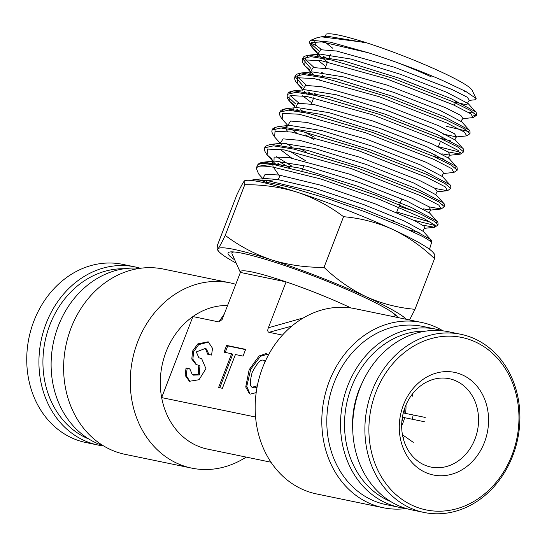 <?xml version="1.0" encoding="UTF-8"?>
<svg xmlns="http://www.w3.org/2000/svg" width="547" height="547" viewBox="0 0 547 547"><rect width="100%" height="100%" fill="white"/><g stroke="black" fill="none" stroke-linecap="round" stroke-linejoin="round"><path stroke-width="0.82" d="M394.141 313.766A87.329 8.984 21.1 0 1 394.927 315.838A87.329 8.984 21.1 0 1 394.161 316.535L393.772 316.699M291.777 326.121L269.076 332.323C267.64 331.926 267.401 330.422 268.358 327.797L286.081 281.876A72.772 7.487 -158.9 0 0 251.976 271.962A72.772 7.487 -158.9 0 0 240.379 272.427L286.081 281.876A72.772 7.487 21.1 0 1 351.024 307.982M425.757 331.113A88.053 74.426 101.7 0 0 347.01 401.99A88.053 74.426 101.7 0 0 388.021 500.355A88.053 74.426 101.7 0 0 390.531 501.442M405.765 508.368A90.966 76.888 -78.3 0 1 399.611 507.404A90.966 76.888 -78.3 0 1 385.457 502.741A90.966 76.888 -78.3 0 1 344.87 394.209A90.966 76.888 -78.3 0 1 436.451 329.246A90.966 76.888 -78.3 0 1 442.489 330.798M436.451 329.246L422.742 326.409A90.966 76.888 101.7 0 0 331.161 391.372A90.966 76.888 101.7 0 0 371.748 499.903A90.966 76.888 101.7 0 0 385.902 504.566L399.611 507.404M406.271 508.525A94.604 79.965 -78.3 0 1 383.262 507.739A94.604 79.965 -78.3 0 1 368.541 502.884A94.604 79.965 -78.3 0 1 326.333 390.018A94.604 79.965 -78.3 0 1 421.58 322.45A94.604 79.965 -78.3 0 1 436.294 327.304A94.604 79.965 -78.3 0 1 443.008 330.853M421.58 322.45L354.941 308.672A94.604 79.965 101.7 0 0 259.695 376.233A94.604 79.965 101.7 0 0 301.903 489.107A94.604 79.965 101.7 0 0 316.624 493.955L383.262 507.739M139.957 268.331A90.966 76.888 101.7 0 0 54.351 338.449A90.966 76.888 101.7 0 0 96.053 442.885A90.966 76.888 101.7 0 0 103.274 445.716M230.034 282.84L163.396 269.062A94.604 79.965 101.7 0 0 68.149 336.624A94.604 79.965 101.7 0 0 110.364 449.497A94.604 79.965 101.7 0 0 125.078 454.345L191.717 468.123A94.604 79.965 -78.3 0 1 177.002 463.275A94.604 79.965 -78.3 0 1 134.794 350.408A94.604 79.965 -78.3 0 1 230.034 282.84A94.604 79.965 -78.3 0 1 235.798 284.303M232.413 251.866L231.99 252.96A87.329 8.984 21.1 0 0 232.092 253.999L240.379 272.433L222.116 319.564L218.814 321.93L192.92 316.569A72.772 61.51 -78.3 0 1 227.614 305.513M271.004 462.229L207.566 449.108A72.772 61.51 -78.3 0 1 196.243 445.381A72.772 61.51 -78.3 0 1 161.652 397.607L192.92 316.569A72.772 61.51 101.7 0 0 161.652 397.607L255.572 417.033M256.187 392.616L250.458 394.1L249.453 393.772L245.726 386.982L249.138 369.758L259.052 355.988L266.095 353.581L268.488 354.88M267.647 354.21L260.447 356.302L250.752 369.198L246.759 386.373L250.027 393.99M257.336 385.806L252.488 387.16L254.191 387.864L257.049 387.269M253.063 387.344C249.856 387.508 249.535 382.585 252.112 372.569C257.076 363.044 260.871 358.962 263.49 360.336L265.199 361.471M192.537 351.133L197.843 343.872L208.181 341.793L212.523 348.316L211.58 355.065L207.771 354.278L205.31 348.46L196.346 351.919L198.807 357.738L201.665 358.675L205.945 368.671L199.053 379.727L189.419 381.286L185.173 375.399L186.021 368.015L189.83 368.801L192.291 374.627L198.199 374.401L198.793 365.341L195.935 364.405L191.806 359.078L192.537 351.133M208.728 342.073L198.711 344.603L193.665 351.653L192.852 359.229L196.51 364.637M198.807 357.738L202.219 358.962M268.358 327.797L303.489 317.848M218.814 321.93L224.345 313.992M282.464 335.092L269.076 332.323M226.608 345.417L224.003 352.165L231.62 353.745L218.588 387.508L222.397 388.295L235.429 354.531L243.046 356.104L245.651 349.355L226.608 345.417L227.737 345.936L225.234 352.425M192.291 374.627L193.419 375.139L199.327 374.921L199.915 365.861L198.793 365.341M186.021 368.015L187.149 368.534L186.24 375.591L189.994 381.526M189.734 369.068L187.149 368.534M208.988 354.531L206.431 348.979L205.31 348.46M265.357 361.129L264.071 360.521M245.548 349.615L227.737 345.936M231.62 353.745L232.742 354.265L219.819 387.761M246.177 457.094A94.604 79.965 -78.3 0 1 191.717 468.123M352.719 428.869A78.59 66.433 -78.3 0 1 362.258 382.736M231.99 252.96A87.329 8.984 21.1 0 1 233.966 251.962M234.718 259.839A90.966 9.361 21.1 0 1 228.878 252.276A90.966 9.361 21.1 0 1 360.535 295.592A90.966 9.361 21.1 0 1 397.696 317.417A90.966 9.361 21.1 0 1 397.737 317.52M395.03 315.571A88.053 9.06 -158.9 0 0 395.83 315.161M468.164 103.574C467.473 102.754 467.89 101.68 469.408 100.361L474.899 99.793L476.129 98.549L466.03 91.568L441.655 80.053C419.105 70.337 394.702 61.25 368.459 52.792L330.156 42.112L310.928 40.191L317.055 37.743L321.363 36.806L361.492 41.996C364.295 42.7 364.986 42.645 363.55 41.832C342.661 35.377 330.203 32.806 326.169 34.126L325.492 35.787M363.55 41.832A78.488 8.075 21.1 0 1 440 71.39A78.488 8.075 21.1 0 1 472.034 90.152L476.129 98.549M466.899 92.04A78.488 8.075 21.1 0 1 464.123 91.698M262.895 178.705L258.587 173.919L256.256 168.161L258.102 166.493C260.611 165.748 265.63 165.057 273.158 164.421L271.927 164.244C265.035 163.321 260.529 163.416 258.416 164.531L257.336 165.618C258.075 163.697 260.181 162.541 263.661 162.144L259.456 164.114M429.518 249.275L431.515 242.656C430.79 241.357 427.583 239.189 421.887 236.14L398.544 225.2L365.396 211.908L328.056 198.746L292.843 188.195C282.02 185.317 272.98 183.341 265.719 182.26C260.098 179.792 255.907 178.965 253.131 179.758L251.278 180.442M422.681 225.166L434.667 227.285L438.017 224.995L434.12 221.241L421.45 214.445L375.611 195.142L318.627 175.594L273.158 164.421A2.673 2.256 101.7 0 0 273.391 167.204L278.84 174.999A2.673 2.256 -78.3 0 1 279.1 177.713A2.673 2.256 -78.3 0 1 277.138 179.395L267.647 180.647L253.131 179.758M409.559 319.968L414.995 309.301C397.984 307.845 381.738 303.667 366.251 296.775C350.743 289.329 336.672 279.524 324.022 267.36C305.807 267.545 288.255 265.028 271.367 259.804C254.615 254.129 239.23 245.979 225.227 235.367L244.769 184.722C262.984 184.537 280.536 187.053 297.424 192.277C314.183 197.959 329.561 206.103 343.564 216.715C360.364 218.123 376.609 222.301 392.308 229.241C407.631 236.557 421.71 246.362 434.537 258.656L434.851 254.581L433.183 252.55A101.879 10.482 -158.9 0 0 392.308 229.241A101.879 10.482 -158.9 0 0 297.424 192.277A101.879 10.482 -158.9 0 0 246.164 180.38L244.892 180.572L244.769 184.722M324.022 267.36L343.564 216.715M414.995 309.301L434.537 258.656M225.227 235.367C221.863 242.396 219.47 246.868 218.055 248.782L217.077 249.384L217.398 245.309L236.94 194.67C240.304 187.635 242.697 183.163 244.112 181.248L244.892 180.572M310.607 43.404L318.306 50.474M473.497 115.82L476.41 115.349L470.748 110.617L452.971 101.797L392.985 78.296L330.928 59.869L310.86 56.676L302.532 58.604L310.758 68.313M443.207 134.124L456.56 136.921L466.735 135.882L470.01 133.625L464.307 128.853L446.414 119.964L386.045 96.293L323.592 77.729L303.394 74.508L294.997 76.436L303.216 86.159M314.074 93.099L315.25 93.783M438.359 146.678L460.738 152.387M447.87 151.861L460.321 154.158L463.61 151.895L457.873 147.088L439.863 138.131L379.105 114.296L316.248 95.595L295.92 92.34L287.462 94.275C288.871 93.004 286.676 92.34 293.76 90.816L289.582 92.785M287.995 96.922L295.667 103.998M442.55 176.626C441.887 175.826 442.291 174.773 443.761 173.481L453.907 172.442L457.217 170.172L451.432 165.317L433.306 156.298L372.158 132.292L308.898 113.455L288.44 110.173L279.934 112.108C281.247 110.843 279.373 110.077 286.231 108.648L282.047 110.617M304.652 132.032L314.252 137.16M435.282 188.517L447.494 190.718L450.817 188.442L444.998 183.553L426.749 174.466L365.211 150.288L301.547 131.314L280.96 128.005L272.399 129.947C271.927 128.791 274.033 127.636 278.71 126.48L289.548 125.366L285.944 126.637M285.671 143.116L291.202 146.507M428.985 206.841L441.08 209.002L444.417 206.718L438.557 201.788L420.192 192.633L358.264 168.285L294.197 149.174L273.479 145.837L264.871 147.786M278.095 160.948L289.336 167.608M413.553 220.161L435.214 225.528M430.065 241.152L430.605 239.504L409.19 227.614L363.529 208.927L309.937 190.869L267.647 180.647A2.673 2.256 101.7 0 0 265.719 182.26M310.826 43.09L316.262 45.572L314.306 41.757M310.928 40.191L309.964 41.025C309.226 42.714 309.999 44.957 312.289 47.767L317.328 52.191M406.435 319.318A101.879 10.482 -158.9 0 0 366.251 296.775A101.879 10.482 -158.9 0 0 271.367 259.804A101.879 10.482 -158.9 0 0 218.055 248.782A101.879 10.482 -158.9 0 0 218.752 251.422A101.879 10.482 -158.9 0 0 236.195 263.128M231.778 251.859A88.053 9.06 -158.9 0 0 232.092 252.693M394.961 61.756A66.953 6.885 21.1 0 1 431.357 76.895M103.65 445.942A90.966 76.888 -78.3 0 1 98.022 445.032L85.831 442.516A90.966 76.888 -78.3 0 1 27.35 348.131A90.966 76.888 -78.3 0 1 105.127 263.141A90.966 76.888 -78.3 0 1 122.678 264.351L134.863 266.874A90.966 76.888 -78.3 0 1 140.388 268.276M98.022 445.032A90.966 76.888 -78.3 0 1 39.534 350.648A90.966 76.888 -78.3 0 1 117.311 265.664A90.966 76.888 -78.3 0 1 134.863 266.874M88.942 439.077A88.053 74.426 -78.3 0 1 44.485 344.289A88.053 74.426 -78.3 0 1 118.808 268.871A88.053 74.426 -78.3 0 1 124.162 268.741M413.306 442.386L402.435 434.708M401.86 421.416A37.114 31.37 101.7 0 0 403.112 417.368L404.636 417.682A37.114 31.37 -78.3 0 1 401.669 425.785M425.19 417.429L403.987 413.088A37.114 31.37 101.7 0 0 404.411 409.074M405.512 413.402A37.114 31.37 101.7 0 0 405.97 404.978M424.315 421.71L404.636 417.682M469.155 391.296A45.121 38.14 -78.3 0 1 472.936 443.651A45.121 38.14 -78.3 0 1 430.981 467.076A45.121 38.14 -78.3 0 1 411.077 454.482A45.121 38.14 -78.3 0 1 407.303 402.134A45.121 38.14 -78.3 0 1 449.258 378.709A45.121 38.14 -78.3 0 1 469.155 391.296M403.194 438.236A45.121 38.14 101.7 0 0 404.636 436.26M412.274 419.241A45.121 38.14 101.7 0 0 413.149 414.968M412.807 396.315A45.121 38.14 101.7 0 0 412.308 394.155M477.647 386.989A52.396 44.286 -78.3 0 1 473.189 460.649A52.396 44.286 -78.3 0 1 410.202 460.369A52.396 44.286 -78.3 0 1 414.667 386.708A52.396 44.286 -78.3 0 1 477.647 386.989M500.601 362.018A88.053 74.426 101.7 0 0 394.749 361.546A88.053 74.426 101.7 0 0 387.249 485.339A88.053 74.426 101.7 0 0 493.1 485.811A88.053 74.426 101.7 0 0 500.601 362.018M500.949 359.666A90.966 76.888 101.7 0 0 460.827 334.285A90.966 76.888 101.7 0 0 376.24 381.512A90.966 76.888 101.7 0 0 383.857 487.062A90.966 76.888 101.7 0 0 423.98 512.443A90.966 76.888 101.7 0 0 508.566 465.217A90.966 76.888 101.7 0 0 500.949 359.666M460.827 334.285L448.636 331.762A90.966 76.888 101.7 0 0 364.056 378.996A90.966 76.888 101.7 0 0 371.666 484.539A90.966 76.888 101.7 0 0 411.795 509.92L423.98 512.443M200.106 358.162L201.228 358.682M316.262 45.572L321.574 49.62M468.464 112.388L474.748 113.208M461.757 121.837C461.08 121.017 461.49 119.95 462.994 118.637L473.148 117.598L476.41 115.349C476.54 113.202 476.218 111.971 475.432 111.67L450.831 98.528L399.269 78.248L343.66 60.874L308.802 55.158L304.829 58.871L314.019 67.459M321.67 72.348L323.174 73.25M446.236 126.282L468.369 131.485M470.01 133.625C470.133 131.444 469.805 130.213 469.025 129.926L444.232 116.675L392.315 96.245L336.343 78.747L301.281 72.983L297.288 76.703L306.464 85.291M462.625 148.189L437.641 134.829L385.361 114.241L329.027 96.614L293.76 90.816L304.597 89.701L336.446 94.809L386.845 110.391L433.361 128.504L455.336 140.08L462.625 148.189C463.405 148.476 463.733 149.714 463.61 151.895M290.293 95.513L298.908 103.123M455.603 168.045L456.219 166.452L431.057 152.975L378.415 132.237L321.711 114.487L286.231 108.648L297.076 107.533L329.13 112.682L379.898 128.388L426.769 146.658L448.937 158.343C448.28 157.557 448.69 156.497 450.174 155.204L447.986 151.936L432.198 143.923L373.075 121.051L313.787 104.477L297.855 103.26L295.551 107.691M450.817 188.442C450.933 186.233 450.598 184.989 449.819 184.715L424.472 171.129L371.475 150.234L314.395 132.36L278.71 126.48M274.519 128.449L275.209 131.184M299.448 148.333L306.764 152.264M442.838 204.599L443.412 202.978L417.894 189.289L364.534 168.237L307.079 150.227L271.182 144.312L282.026 143.198L314.498 148.422L366.011 164.387L413.6 182.965L436.13 194.869L443.412 202.978C444.191 203.224 444.52 204.475 444.417 206.718M276.235 156.627L291.79 166.117M396.78 211.99L430.626 222.246M436.451 222.875L437.012 221.241L411.317 207.443L357.594 186.24L299.763 168.1L263.661 162.144L274.498 161.03L270.505 164.066M361.492 41.996L327.161 36.211L321.363 36.806M325.315 42.317L332.802 48.293M455.501 102.262L466.208 104.723L468.15 103.561L446.55 92.204L400.753 74.399L351.078 59.069L319.639 54.044L315.728 57.114M317.759 60.136L325.786 66.488M469.025 129.926L461.743 121.824L439.952 110.357L393.799 92.395L343.762 76.936L312.118 71.876L308.193 74.939M441.511 138.521L450.468 140.825M302.648 95.78L311.742 102.87M434.516 156.647L444.205 159.143M293.472 108.805L293.117 110.59M449.819 184.715L442.53 176.606L420.185 164.811L372.951 146.384L321.814 130.555L289.548 125.366M285.575 128.415L287.537 131.424M279.982 149.249L291.64 158.028M398.989 206.274L415.262 211.539M438.017 224.995C438.126 222.745 437.785 221.494 437.012 221.241L429.723 213.132L407.023 201.118L359.071 182.39L307.188 166.295L274.498 161.03L272.509 161.502L272.789 160.784L272.967 161.187M409.231 229.945L419.125 232.4M431.617 243.265C431.863 241.289 431.521 240.037 430.605 239.504L423.316 231.395L404.315 221.009L363.386 204.441L315.202 188.407L277.138 179.395L264.816 178.541L253.617 179.69M469.408 100.361L467.288 97.222L451.972 89.469L394.49 67.254L336.494 51.028L320.651 49.729L317.992 53.914M473.148 117.598L470.899 113.865L453.066 104.696L386.353 78.754L321.205 60.676L305.076 59.924L304.761 65.619C302.423 62.878 301.684 60.539 302.532 58.604C303.852 57.326 302.006 56.567 308.802 55.158L319.639 54.044L317.698 54.509L317.992 53.729L319.12 55.377L326.99 61.763M462.988 118.644L460.854 115.458L445.422 107.636L387.522 85.243L329.116 68.881L313.151 67.561L310.457 71.753M466.735 135.882L464.492 132.114L446.557 122.884L379.406 96.751L313.807 78.522L297.554 77.756L297.233 83.479C294.983 81.182 294.238 78.836 294.997 76.436C296.31 75.178 294.443 74.413 301.281 72.983L312.118 71.876L310.163 72.341L310.457 71.568L314.416 75.883M319.393 79.568L320.46 80.286M455.357 140.1C454.68 139.28 455.083 138.22 456.581 136.921L454.475 133.728L438.974 125.851L380.664 103.274L321.773 86.741L305.657 85.387L302.922 89.599M304.344 91.383L306.846 93.701M441.894 153.823L450.14 155.204L460.321 154.158L458.078 150.37L440.041 141.071L372.459 114.74L306.416 96.368L290.04 95.581L289.705 101.332L294.73 105.735M296.789 109.209L299.277 111.513M443.754 173.481L441.614 170.213L425.881 162.192L366.736 139.253L307.011 122.439L290.655 121.044L287.852 125.284M291.708 129.331L296.611 132.996M436.15 194.896C435.528 194.541 435.932 193.494 437.354 191.765L435.2 188.462L419.364 180.38L359.81 157.256L299.633 140.292L283.155 138.87L280.317 143.129M280.037 143.67L280.324 142.938L281.678 144.852M289.014 150.808L305.766 160.818M423.152 208.824L430.906 210.048L441.08 209.002L438.844 205.125L420.493 195.621L351.618 168.729L284.235 149.912L267.504 149.064L267.114 154.876L272.132 159.286M429.723 213.132L429.744 213.159C429.128 212.797 429.525 211.757 430.94 210.041L428.547 206.561L411.72 198.055L349.437 174.09L288.973 157.57L274.102 157.037L273.951 162.486L276.563 164.968M423.344 231.429C422.735 231.066 423.132 230.034 424.534 228.325L424.089 226.164L414.858 220.81L374.825 203.71L321.766 185.454L278.84 174.999L265.09 174.363L262.929 178.548M368.459 52.792L321.547 41.859L311.393 42.618L312.289 47.767L317.957 54.078M323.421 56.368L328.118 59.261M310.423 71.924L304.761 65.619L309.8 70.037M302.881 89.763L297.233 83.479L302.265 87.889M308.228 91.992L312.87 94.863M300.631 109.803L305.247 112.668M453.907 172.442L451.665 168.62L433.525 159.252L365.512 132.736L299.018 114.214L282.525 113.407L282.177 119.178C279.503 115.492 278.758 113.133 279.934 112.108M305.417 134.938L313.985 139.519M437.313 191.765L447.494 190.718L445.258 186.876L427.009 177.44L358.565 150.733L291.626 132.059L275.011 131.239L274.649 137.03C271.975 133.338 271.223 130.972 272.399 129.947M277.842 163.245L282.382 166.076M424.493 228.325L434.667 227.285L434.455 224.838L424.39 218.834L380.076 199.621L321.11 179.074L273.391 167.204C266.15 166.028 261.056 165.789 258.102 166.493M395.351 314.744L394.927 315.838M434.448 156.818L435.207 154.849M438.325 146.774L440.451 141.256M441.395 138.829L442.154 136.859M454.338 105.277L456.034 100.88M401.84 198.876L399.59 204.701M398.66 207.115L396.596 212.475M393.416 220.714L392.65 222.697M257.329 165.625L256.256 168.161M457.21 170.172C457.34 167.984 457.005 166.746 456.219 166.452L448.937 158.343M272.796 161.201L267.114 154.876C264.44 151.184 263.688 148.818 264.864 147.786C264.324 146.63 266.43 145.468 271.182 144.312M475.432 111.67L468.15 103.561M325.233 36.67L325.547 35.958M302.628 90.173L302.922 89.414M295.1 108.005L295.394 107.253M287.565 125.837L287.859 125.099M272.789 160.784L273.951 162.486M295.435 107.704L289.705 101.332C287.455 99.028 286.703 96.675 287.469 94.275M287.811 125.454L282.177 119.178M280.276 143.293L274.649 137.03M262.676 179.067L262.936 178.37M218.752 251.422L217.077 249.384M303.961 165.488L301.917 170.794M311.291 104.053L313.711 97.776M321.609 77.298L322.333 75.431M325.123 68.204L327.564 61.879M328.542 59.349L330.34 54.686"/></g></svg>
